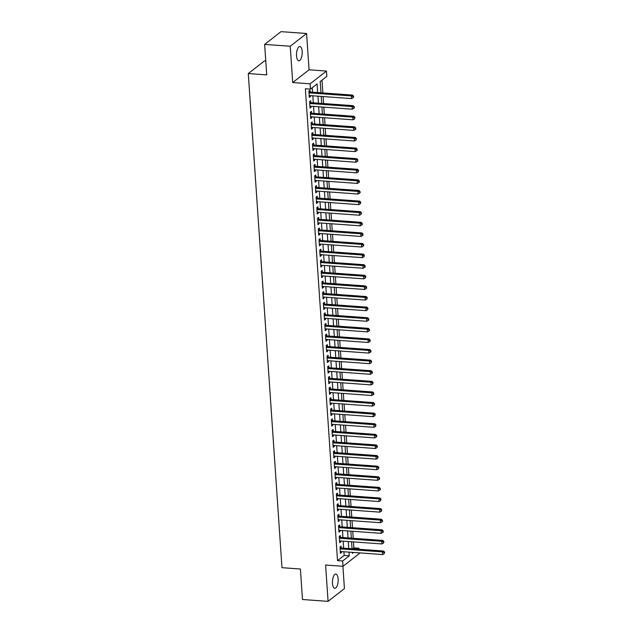 <?xml version="1.0" encoding="UTF-8"?>
<svg xmlns="http://www.w3.org/2000/svg" width="633" height="633" viewBox="0 0 633 633"><rect width="100%" height="100%" fill="white"/><g stroke="black" fill="none" stroke-linecap="round" stroke-linejoin="round"><path stroke-width="0.95" d="M338.141 578.981A7.153 2.825 94.1 0 0 335.822 574.06A7.153 2.825 94.1 0 0 332.483 583.397A7.153 2.825 94.1 0 0 334.794 588.318A7.153 2.825 94.1 0 0 338.141 578.981M302.178 51.455A7.153 2.825 94.1 0 0 299.86 46.526A7.153 2.825 94.1 0 0 296.521 55.862A7.153 2.825 94.1 0 0 298.831 60.792A7.153 2.825 94.1 0 0 302.178 51.455M352.668 548.803L353.871 547.861L358.99 548.233L359.061 549.27M359.307 552.862L359.354 553.535L343.007 566.29L342.643 560.988L349.274 555.814L349.02 552.118M265.765 60.887L264.634 60.808L248.286 73.555L281.978 567.69L300.406 569.02L302.479 599.506L328.076 601.35L344.423 588.595L342.904 566.282M248.286 73.555L266.715 74.892L264.641 44.405L280.989 31.65L306.586 33.494L290.231 46.249L292.707 82.567L310.115 83.825L326.462 71.07L326.826 76.371L320.195 81.546L320.963 92.806M292.707 82.567L309.062 69.812L306.586 33.494M309.062 69.812L326.462 71.07M353.871 547.861L353.467 541.895M353.222 538.295L352.747 531.285M352.502 527.693L352.019 520.682M351.774 517.09L351.299 510.079M351.054 506.487L350.571 499.477M350.326 495.884L349.851 488.874M349.606 485.274L349.131 478.271M348.886 474.671L348.403 467.668M348.158 464.068L347.683 457.066M347.438 453.465L346.963 446.463M346.718 442.863L346.235 435.852M345.99 432.26L345.515 425.249M345.27 421.657L344.795 414.647M344.55 411.054L344.067 404.044M343.822 400.452L343.347 393.441M343.102 389.841L342.627 382.838M342.382 379.238L341.899 372.236M341.654 368.635L341.179 361.633M340.934 358.033L340.451 351.03M340.206 347.43L339.731 340.419M339.486 336.827L339.011 329.817M338.766 326.224L338.283 319.214M338.038 315.622L337.563 308.611M337.318 305.019L336.843 298.008M336.598 294.408L336.115 287.406M335.87 283.806L335.395 276.803M335.15 273.203L334.675 266.2M334.43 262.6L333.947 255.597M333.702 251.997L333.227 244.987M332.982 241.395L332.499 234.384M332.254 230.792L331.779 223.781M331.534 220.189L331.059 213.179M330.814 209.586L330.331 202.576M330.086 198.976L329.611 191.973M329.366 188.373L328.891 181.37M328.646 177.77L328.163 170.768M327.918 167.167L327.443 160.165M327.198 156.565L326.723 149.554M326.478 145.962L325.995 138.951M325.75 135.359L325.275 128.349M325.03 124.756L324.555 117.746M324.31 114.154L323.827 107.143M323.582 103.543L323.107 96.54M322.862 92.94L321.991 80.146M264.641 44.405L290.231 46.249M341.203 547.98L341.076 546.121L339.968 546.983L340.404 553.345L341.511 552.482L341.448 551.572M340.475 537.377L340.348 535.518L339.248 536.38L339.684 542.742L340.783 541.88L340.72 540.97M339.755 526.775L339.628 524.915L338.52 525.778L338.956 532.139L340.063 531.277L340 530.367M339.035 516.164L338.908 514.312L337.8 515.175L338.236 521.537L339.335 520.674L339.28 519.764M338.307 505.561L338.18 503.71L337.08 504.572L337.508 510.934L338.615 510.071L338.552 509.161M337.587 494.959L337.46 493.107L336.352 493.969L336.788 500.331L337.895 499.469L337.832 498.559M336.867 484.356L336.74 482.504L335.632 483.367L336.068 489.728L337.167 488.866L337.112 487.956M336.139 473.753L336.012 471.901L334.912 472.756L335.34 479.118L336.447 478.263L336.384 477.353M335.419 463.15L335.292 461.291L334.184 462.153L334.62 468.515L335.727 467.652L335.664 466.75M334.691 452.548L334.564 450.688L333.464 451.551L333.9 457.912L334.999 457.05L334.936 456.14M333.971 441.945L333.844 440.085L332.736 440.948L333.172 447.309L334.279 446.447L334.216 445.537M333.251 431.342L333.124 429.483L332.016 430.345L332.452 436.707L333.559 435.844L333.496 434.934M332.523 420.731L332.396 418.88L331.296 419.742L331.732 426.104L332.831 425.241L332.768 424.332M331.803 410.129L331.676 408.277L330.568 409.14L331.004 415.501L332.111 414.639L332.048 413.729M331.083 399.526L330.956 397.674L329.848 398.537L330.284 404.898L331.383 404.036L331.328 403.126M330.355 388.923L330.228 387.072L329.128 387.934L329.564 394.296L330.663 393.433L330.6 392.523M329.635 378.32L329.508 376.469L328.4 377.323L328.836 383.685L329.943 382.83L329.88 381.921M328.915 367.718L328.788 365.858L327.68 366.721L328.116 373.082L329.215 372.22L329.16 371.318M328.187 357.115L328.06 355.255L326.96 356.118L327.388 362.48L328.495 361.617L328.432 360.707M327.467 346.512L327.34 344.653L326.232 345.515L326.668 351.877L327.775 351.014L327.712 350.104M326.739 335.909L326.612 334.05L325.512 334.912L325.948 341.274L327.047 340.412L326.984 339.502M326.019 325.299L325.892 323.447L324.792 324.31L325.22 330.671L326.327 329.809L326.264 328.899M325.299 314.696L325.172 312.844L324.064 313.707L324.5 320.069L325.607 319.206L325.544 318.296M324.571 304.093L324.444 302.242L323.344 303.104L323.779 309.466L324.879 308.603L324.816 307.693M323.851 293.49L323.724 291.639L322.616 292.501L323.052 298.863L324.159 298.001L324.096 297.091M323.131 282.888L323.004 281.036L321.896 281.891L322.332 288.252L323.439 287.398L323.376 286.488M322.403 272.285L322.276 270.426L321.176 271.288L321.611 277.65L322.711 276.787L322.648 275.885M321.683 261.682L321.556 259.823L320.448 260.685L320.884 267.047L321.991 266.184L321.928 265.274M320.963 251.079L320.836 249.22L319.728 250.082L320.163 256.444L321.263 255.582L321.208 254.672M320.235 240.477L320.108 238.617L319.008 239.48L319.436 245.841L320.543 244.979L320.48 244.069M319.515 229.866L319.388 228.015L318.28 228.877L318.716 235.239L319.823 234.376L319.76 233.466M318.795 219.263L318.668 217.412L317.56 218.274L317.995 224.636L319.095 223.773L319.04 222.863M318.067 208.661L317.94 206.809L316.84 207.671L317.268 214.033L318.375 213.171L318.312 212.261M317.347 198.058L317.22 196.206L316.112 197.069L316.547 203.43L317.655 202.568L317.592 201.658M316.619 187.455L316.492 185.604L315.392 186.458L315.827 192.828L316.927 191.965L316.864 191.055M315.899 176.852L315.772 174.993L314.664 175.855L315.099 182.217L316.207 181.355L316.144 180.452M315.179 166.25L315.052 164.39L313.944 165.253L314.379 171.614L315.487 170.752L315.424 169.842M314.451 155.647L314.324 153.787L313.224 154.65L313.659 161.011L314.759 160.149L314.696 159.239M313.731 145.044L313.604 143.185L312.496 144.047L312.931 150.409L314.039 149.546L313.976 148.636M313.011 134.441L312.884 132.582L311.776 133.444L312.211 139.806L313.311 138.944L313.256 138.034M312.283 123.831L312.156 121.979L311.056 122.842L311.491 129.203L312.591 128.341L312.528 127.431M311.563 113.228L311.436 111.376L310.328 112.239L310.763 118.6L311.871 117.738L311.808 116.828M310.843 102.625L310.716 100.774L309.608 101.636L310.043 107.998L311.143 107.135L311.088 106.225M317.687 92.568L317.101 83.952L310.479 89.126L305.359 88.755L337.524 560.616L344.154 555.45L343.901 551.754M343.656 548.154L343.181 541.152M342.936 537.552L342.453 530.549M342.208 526.949L341.733 519.938M341.488 516.346L341.013 509.336M340.768 505.743L340.285 498.733M340.04 495.141L339.565 488.13M339.32 484.538L338.837 477.527M338.592 473.927L338.117 466.925M337.872 463.324L337.397 456.322M337.152 452.722L336.669 445.719M336.424 442.119L335.949 435.116M335.704 431.516L335.229 424.506M334.984 420.913L334.501 413.903M334.256 410.311L333.781 403.3M333.536 399.708L333.061 392.697M332.816 389.105L332.333 382.095M332.088 378.494L331.613 371.492M331.368 367.892L330.885 360.889M330.648 357.289L330.165 350.286M329.92 346.686L329.445 339.684M329.2 336.083L328.717 329.073M328.472 325.481L327.997 318.47M327.752 314.878L327.277 307.867M327.032 304.275L326.549 297.265M326.304 293.672L325.829 286.662M325.584 283.062L325.109 276.059M324.864 272.459L324.381 265.456M324.136 261.856L323.661 254.854M323.416 251.254L322.941 244.251M322.695 240.651L322.213 233.64M321.968 230.048L321.493 223.038M321.248 219.445L320.765 212.435M320.52 208.843L320.045 201.832M319.8 198.24L319.325 191.229M319.079 187.629L318.597 180.627M318.352 177.026L317.877 170.024M317.631 166.424L317.157 159.421M316.911 155.821L316.429 148.818M316.184 145.218L315.709 138.208M315.463 134.615L314.989 127.605M314.743 124.013L314.261 117.002M314.015 113.41L313.541 106.399M313.295 102.807L312.821 95.797M312.575 92.196L312.267 87.726M310.115 92.022L309.988 90.171L308.888 91.025L309.315 97.395L310.423 96.532L310.36 95.623M343.007 566.29L325.599 565.032L328.076 601.35M337.524 560.616L342.643 560.988M310.479 89.126L310.115 83.825M352.296 552.356L352.367 553.4L353.586 552.451M357.787 549.175L358.99 548.233M321.208 96.406L321.691 103.408M321.936 107.009L322.411 114.011M322.656 117.611L323.131 124.614M323.376 128.214L323.859 135.217M324.104 138.817L324.579 145.827M324.824 149.42L325.299 156.43M325.544 160.022L326.027 167.033M326.272 170.625L326.747 177.636M326.992 181.228L327.467 188.238M327.712 191.839L328.195 198.841M328.44 202.441L328.915 209.444M329.16 213.044L329.643 220.047M329.888 223.647L330.363 230.649M330.608 234.25L331.083 241.26M331.328 244.852L331.811 251.863M332.056 255.455L332.531 262.466M332.776 266.058L333.251 273.068M333.496 276.661L333.979 283.671M334.224 287.271L334.699 294.274M334.944 297.874L335.419 304.877M335.664 308.477L336.147 315.479M336.392 319.079L336.867 326.082M337.112 329.682L337.587 336.693M337.832 340.285L338.315 347.295M338.56 350.888L339.035 357.898M339.28 361.49L339.763 368.501M340.008 372.093L340.483 379.104M340.728 382.704L341.203 389.706M341.448 393.307L341.931 400.309M342.176 403.909L342.651 410.912M342.896 414.512L343.371 421.515M343.616 425.115L344.099 432.125M344.344 435.718L344.819 442.728M345.064 446.32L345.539 453.331M345.784 456.923L346.267 463.934M346.512 467.526L346.987 474.536M347.232 478.137L347.707 485.139M347.952 488.739L348.435 495.742M348.68 499.342L349.155 506.345M349.4 509.945L349.883 516.947M350.128 520.548L350.603 527.558M350.848 531.15L351.323 538.161M351.568 541.753L352.051 548.764M348.775 548.526L348.3 541.516M348.055 537.923L347.572 530.913M347.327 527.321L346.852 520.31M346.607 516.718L346.124 509.707M345.879 506.107L345.404 499.105M345.159 495.504L344.684 488.502M344.439 484.902L343.956 477.899M343.711 474.299L343.236 467.296M342.991 463.696L342.516 456.686M342.271 453.093L341.788 446.083M341.543 442.491L341.068 435.48M340.823 431.888L340.348 424.878M340.103 421.285L339.62 414.275M339.375 410.675L338.9 403.672M338.655 400.072L338.18 393.069M337.935 389.469L337.452 382.467M337.207 378.866L336.732 371.864M336.487 368.264L336.004 361.261M335.759 357.661L335.284 350.65M335.039 347.058L334.564 340.048M334.319 336.455L333.836 329.445M333.591 325.853L333.116 318.842M332.871 315.242L332.396 308.239M332.151 304.639L331.668 297.637M331.423 294.036L330.948 287.034M330.703 283.434L330.228 276.431M329.983 272.831L329.5 265.828M329.255 262.228L328.78 255.218M328.535 251.625L328.052 244.615M327.807 241.023L327.332 234.012M327.087 230.42L326.612 223.409M326.367 219.809L325.884 212.807M325.639 209.206L325.164 202.204M324.919 198.604L324.444 191.601M324.199 188.001L323.716 180.998M323.471 177.398L322.996 170.396M322.751 166.796L322.276 159.785M322.031 156.193L321.548 149.182M321.303 145.59L320.828 138.58M320.583 134.987L320.108 127.977M319.863 124.377L319.38 117.374M319.135 113.774L318.66 106.771M318.415 103.171L317.932 96.169M344.154 555.45L349.274 555.814M309.252 96.445L310.423 96.532M309.98 107.048L311.143 107.135M310.7 117.651L311.871 117.738M311.42 128.254L312.591 128.341M312.148 138.856L313.311 138.944M312.868 149.459L314.039 149.546M313.588 160.07L314.759 160.149M314.316 170.673L315.487 170.752M315.036 181.275L316.207 181.355M315.764 191.878L316.927 191.965M316.484 202.481L317.655 202.568M317.204 213.084L318.375 213.171M317.932 223.686L319.095 223.773M318.652 234.289L319.823 234.376M319.372 244.892L320.543 244.979M320.1 255.503L321.263 255.582M320.82 266.105L321.991 266.184M321.54 276.708L322.711 276.787M322.268 287.311L323.439 287.398M322.988 297.914L324.159 298.001M323.708 308.516L324.879 308.603M324.436 319.119L325.607 319.206M325.156 329.722L326.327 329.809M325.884 340.325L327.047 340.412M326.604 350.935L327.775 351.014M327.324 361.538L328.495 361.617M328.052 372.141L329.215 372.22M328.772 382.743L329.943 382.83M329.492 393.346L330.663 393.433M330.22 403.949L331.383 404.036M330.94 414.552L332.111 414.639M331.66 425.154L332.831 425.241M332.388 435.757L333.559 435.844M333.108 446.368L334.279 446.447M333.836 456.971L334.999 457.05M334.556 467.573L335.727 467.652M335.276 478.176L336.447 478.263M336.004 488.779L337.167 488.866M336.724 499.382L337.895 499.469M337.444 509.984L338.615 510.071M338.172 520.587L339.335 520.674M338.892 531.19L340.063 531.277M339.612 541.801L340.783 541.88M340.34 552.403L341.511 552.482M309.015 92.885L351.394 95.947L351.576 98.598L309.189 95.536M308.944 91.872A1.116 0.965 -128 0 0 309.3 91.967L352.502 95.085L351.394 95.947L353.111 96.58L353.182 97.64L353.625 97.292L353.554 96.232L353.111 96.58M353.554 96.232L352.502 95.085M351.576 98.598L353.182 97.64M309.735 103.488L352.122 106.55L352.304 109.2L309.917 106.138M309.664 102.475A1.116 0.965 -128 0 0 310.02 102.57L353.222 105.687L352.122 106.55L353.839 107.183L353.91 108.243L354.353 107.895L354.274 106.835L353.839 107.183M354.274 106.835L353.222 105.687M352.304 109.2L353.91 108.243M310.455 114.09L352.842 117.152L353.024 119.803L310.637 116.741M310.392 113.085A1.116 0.965 -128 0 0 310.74 113.172L353.95 116.29L352.842 117.152L354.559 117.785L354.63 118.846L355.002 117.437L354.559 117.785M355.002 117.437L353.95 116.29M353.024 119.803L354.63 118.846M311.183 124.693L353.562 127.755L353.744 130.406L311.365 127.344M311.112 123.688A1.116 0.965 -128 0 0 311.468 123.775L354.67 126.893L353.562 127.755L355.279 128.388L355.35 129.448L355.793 129.1L355.722 128.04L355.279 128.388M355.722 128.04L354.67 126.893M353.744 130.406L355.35 129.448M311.903 135.296L354.29 138.358L354.472 141.009L312.085 137.947M311.832 134.291A1.116 0.965 -128 0 0 312.188 134.378L355.39 137.496L354.29 138.358L356.007 138.991L356.078 140.051L356.45 138.643L356.007 138.991M356.45 138.643L355.39 137.496M354.472 141.009L356.078 140.051M312.623 145.906L355.01 148.961L355.192 151.611L312.805 148.557M312.56 144.894A1.116 0.965 -128 0 0 312.916 144.981L356.118 148.098L355.01 148.961L356.727 149.594L356.798 150.654L357.241 150.314L357.17 149.253L356.727 149.594M357.17 149.253L356.118 148.098M355.192 151.611L356.798 150.654M313.351 156.509L355.738 159.563L355.912 162.214L313.533 159.16M313.28 155.496A1.116 0.965 -128 0 0 313.636 155.583L356.838 158.701L355.738 159.563L357.447 160.196L357.526 161.257L357.89 159.856L357.447 160.196M357.89 159.856L356.838 158.701M355.912 162.214L357.526 161.257M314.071 167.112L356.458 170.166L356.64 172.817L314.253 169.763M314 166.099A1.116 0.965 -128 0 0 314.356 166.186L357.558 169.304L356.458 170.166L358.175 170.799L358.246 171.859L358.618 170.459L358.175 170.799M358.618 170.459L357.558 169.304M356.64 172.817L358.246 171.859M314.791 177.715L357.178 180.769L357.36 183.42L314.973 180.365M314.728 176.702A1.116 0.965 -128 0 0 315.084 176.789L358.286 179.914L357.178 180.769L358.895 181.402L358.966 182.462L359.409 182.122L359.338 181.062L358.895 181.402M359.338 181.062L358.286 179.914M357.36 183.42L358.966 182.462M315.519 188.317L357.906 191.38L358.08 194.03L315.701 190.968M315.448 187.305A1.116 0.965 -128 0 0 315.804 187.4L359.006 190.517L357.906 191.38L359.623 192.013L359.694 193.073L360.137 192.725L360.058 191.664L359.623 192.013M360.058 191.664L359.006 190.517M358.08 194.03L359.694 193.073M316.239 198.92L358.626 201.982L358.808 204.633L316.421 201.571M316.176 197.907A1.116 0.965 -128 0 0 316.524 198.002L359.734 201.12L358.626 201.982L360.343 202.615L360.414 203.676L360.786 202.267L360.343 202.615M360.786 202.267L359.734 201.12M358.808 204.633L360.414 203.676M316.967 209.523L359.346 212.585L359.528 215.236L317.141 212.174M316.896 208.518A1.116 0.965 -128 0 0 317.252 208.605L360.454 211.723L359.346 212.585L361.063 213.218L361.134 214.278L361.506 212.87L361.063 213.218M361.506 212.87L360.454 211.723M359.528 215.236L361.134 214.278M317.687 220.126L360.074 223.188L360.248 225.839L317.869 222.776M317.616 219.121A1.116 0.965 -128 0 0 317.972 219.208L361.174 222.325L360.074 223.188L361.791 223.821L361.862 224.881L362.305 224.533L362.226 223.473L361.791 223.821M362.226 223.473L361.174 222.325M360.248 225.839L361.862 224.881M318.407 230.729L360.794 233.791L360.976 236.441L318.589 233.379M318.344 229.724A1.116 0.965 -128 0 0 318.692 229.811L361.902 232.928L360.794 233.791L362.511 234.424L362.582 235.484L363.026 235.136L362.954 234.075L362.511 234.424M362.954 234.075L361.902 232.928M360.976 236.441L362.582 235.484M319.135 241.339L361.514 244.393L361.696 247.044L319.309 243.99M319.064 240.326A1.116 0.965 -128 0 0 319.42 240.413L362.622 243.531L361.514 244.393L363.231 245.026L363.302 246.087L363.746 245.746L363.674 244.686L363.231 245.026M363.674 244.686L362.622 243.531M361.696 247.044L363.302 246.087M319.855 251.942L362.242 254.996L362.424 257.647L320.037 254.593M319.784 250.929A1.116 0.965 -128 0 0 320.14 251.016L363.342 254.134L362.242 254.996L363.959 255.629L364.03 256.689L364.402 255.289L363.959 255.629M364.402 255.289L363.342 254.134M362.424 257.647L364.03 256.689M320.575 262.545L362.962 265.599L363.144 268.25L320.757 265.195M320.512 261.532A1.116 0.965 -128 0 0 320.86 261.619L364.07 264.736L362.962 265.599L364.679 266.232L364.75 267.292L365.194 266.952L365.122 265.892L364.679 266.232M365.122 265.892L364.07 264.736M363.144 268.25L364.75 267.292M321.303 273.147L363.682 276.202L363.864 278.852L321.485 275.798M321.232 272.135A1.116 0.965 -128 0 0 321.588 272.222L364.79 275.347L363.682 276.202L365.399 276.835L365.478 277.895L365.842 276.494L365.399 276.835M365.842 276.494L364.79 275.347M363.864 278.852L365.478 277.895M322.023 283.75L364.41 286.812L364.592 289.463L322.205 286.401M321.952 282.737A1.116 0.965 -128 0 0 322.308 282.832L365.51 285.95L364.41 286.812L366.127 287.445L366.198 288.506L366.642 288.157L366.57 287.097L366.127 287.445M366.57 287.097L365.51 285.95M364.592 289.463L366.198 288.506M322.743 294.353L365.13 297.415L365.312 300.066L322.925 297.004M322.68 293.34A1.116 0.965 -128 0 0 323.036 293.435L366.238 296.553L365.13 297.415L366.847 298.048L366.918 299.108L367.29 297.7L366.847 298.048M367.29 297.7L366.238 296.553M365.312 300.066L366.918 299.108M323.471 304.956L365.858 308.018L366.032 310.668L323.653 307.606M323.4 303.951A1.116 0.965 -128 0 0 323.756 304.038L366.958 307.155L365.858 308.018L367.567 308.651L367.646 309.711L368.01 308.303L367.567 308.651M368.01 308.303L366.958 307.155M366.032 310.668L367.646 309.711M324.191 315.558L366.578 318.621L366.76 321.271L324.373 318.209M324.12 314.554A1.116 0.965 -128 0 0 324.476 314.641L367.686 317.758L366.578 318.621L368.295 319.254L368.366 320.314L368.81 319.966L368.738 318.905L368.295 319.254M368.738 318.905L367.686 317.758M366.76 321.271L368.366 320.314M324.919 326.161L367.298 329.223L367.48 331.874L325.093 328.812M324.848 325.156A1.116 0.965 -128 0 0 325.204 325.243L368.406 328.361L367.298 329.223L369.015 329.856L369.086 330.917L369.53 330.568L369.458 329.508L369.015 329.856M369.458 329.508L368.406 328.361M367.48 331.874L369.086 330.917M325.639 336.772L368.026 339.826L368.2 342.477L325.821 339.423M325.568 335.759A1.116 0.965 -128 0 0 325.924 335.846L369.126 338.964L368.026 339.826L369.743 340.459L369.814 341.519L370.258 341.179L370.178 340.119L369.743 340.459M370.178 340.119L369.126 338.964M368.2 342.477L369.814 341.519M326.359 347.375L368.746 350.429L368.928 353.079L326.541 350.025M326.296 346.362A1.116 0.965 -128 0 0 326.644 346.449L369.854 349.566L368.746 350.429L370.463 351.062L370.534 352.122L370.978 351.782L370.906 350.722L370.463 351.062M370.906 350.722L369.854 349.566M368.928 353.079L370.534 352.122M327.087 357.977L369.466 361.032L369.648 363.682L327.261 360.628M327.016 356.965A1.116 0.965 -128 0 0 327.372 357.052L370.574 360.169L369.466 361.032L371.183 361.665L371.255 362.725L371.626 361.324L371.183 361.665M371.626 361.324L370.574 360.169M369.648 363.682L371.255 362.725M327.807 368.58L370.194 371.634L370.376 374.285L327.989 371.231M327.736 367.567A1.116 0.965 -128 0 0 328.092 367.654L371.294 370.78L370.194 371.634L371.911 372.267L371.982 373.328L372.426 372.987L372.346 371.927L371.911 372.267M372.346 371.927L371.294 370.78M370.376 374.285L371.982 373.328M328.527 379.183L370.914 382.245L371.096 384.896L328.709 381.834M328.464 378.17A1.116 0.965 -128 0 0 328.812 378.265L372.022 381.382L370.914 382.245L372.631 382.878L372.702 383.938L373.074 382.53L372.631 382.878M373.074 382.53L372.022 381.382M371.096 384.896L372.702 383.938M329.255 389.786L371.634 392.848L371.816 395.498L329.437 392.436M329.184 388.773A1.116 0.965 -128 0 0 329.54 388.868L372.742 391.985L371.634 392.848L373.351 393.481L373.423 394.541L373.866 394.193L373.794 393.133L373.351 393.481M373.794 393.133L372.742 391.985M371.816 395.498L373.423 394.541M329.975 400.388L372.362 403.45L372.544 406.101L330.157 403.039M329.904 399.383A1.116 0.965 -128 0 0 330.26 399.47L373.462 402.588L372.362 403.45L374.079 404.083L374.15 405.144L374.594 404.796L374.522 403.735L374.079 404.083M374.522 403.735L373.462 402.588M372.544 406.101L374.15 405.144M330.695 410.991L373.082 414.053L373.264 416.704L330.877 413.642M330.632 409.986A1.116 0.965 -128 0 0 330.98 410.073L374.19 413.191L373.082 414.053L374.799 414.686L374.871 415.746L375.242 414.338L374.799 414.686M375.242 414.338L374.19 413.191M373.264 416.704L374.871 415.746M331.423 421.594L373.802 424.656L373.984 427.307L331.605 424.245M331.352 420.589A1.116 0.965 -128 0 0 331.708 420.676L374.91 423.793L373.802 424.656L375.519 425.289L375.598 426.349L375.962 424.941L375.519 425.289M375.962 424.941L374.91 423.793M373.984 427.307L375.598 426.349M332.143 432.197L374.53 435.259L374.712 437.909L332.325 434.855M332.072 431.192A1.116 0.965 -128 0 0 332.428 431.279L375.63 434.396L374.53 435.259L376.247 435.892L376.319 436.952L376.762 436.612L376.69 435.551L376.247 435.892M376.69 435.551L375.63 434.396M374.712 437.909L376.319 436.952M332.863 442.807L375.25 445.861L375.432 448.512L333.045 445.458M332.8 441.794A1.116 0.965 -128 0 0 333.156 441.881L376.358 444.999L375.25 445.861L376.967 446.494L377.039 447.555L377.41 446.154L376.967 446.494M377.41 446.154L376.358 444.999M375.432 448.512L377.039 447.555M333.591 453.41L375.978 456.464L376.152 459.115L333.773 456.061M333.52 452.397A1.116 0.965 -128 0 0 333.876 452.484L377.078 455.602L375.978 456.464L377.695 457.097L377.766 458.157L378.13 456.757L377.695 457.097M378.13 456.757L377.078 455.602M376.152 459.115L377.766 458.157M334.311 464.013L376.698 467.067L376.88 469.718L334.493 466.663M334.24 463A1.116 0.965 -128 0 0 334.596 463.087L377.806 466.212L376.698 467.067L378.415 467.7L378.487 468.76L378.858 467.36L378.415 467.7M378.858 467.36L377.806 466.212M376.88 469.718L378.487 468.76M335.039 474.615L377.418 477.678L377.6 480.328L335.213 477.266M334.968 473.603A1.116 0.965 -128 0 0 335.324 473.698L378.526 476.815L377.418 477.678L379.135 478.311L379.207 479.371L379.65 479.023L379.578 477.962L379.135 478.311M379.578 477.962L378.526 476.815M377.6 480.328L379.207 479.371M335.759 485.218L378.146 488.28L378.32 490.931L335.941 487.869M335.688 484.205A1.116 0.965 -128 0 0 336.044 484.3L379.246 487.418L378.146 488.28L379.863 488.913L379.935 489.974L380.378 489.625L380.298 488.565L379.863 488.913M380.298 488.565L379.246 487.418M378.32 490.931L379.935 489.974M336.479 495.821L378.866 498.883L379.048 501.534L336.661 498.472M336.416 494.816A1.116 0.965 -128 0 0 336.764 494.903L379.974 498.021L378.866 498.883L380.583 499.516L380.655 500.576L381.026 499.168L380.583 499.516M381.026 499.168L379.974 498.021M379.048 501.534L380.655 500.576M337.207 506.424L379.586 509.486L379.768 512.137L337.381 509.074M337.136 505.419A1.116 0.965 -128 0 0 337.492 505.506L380.694 508.623L379.586 509.486L381.303 510.119L381.375 511.179L381.746 509.771L381.303 510.119M381.746 509.771L380.694 508.623M379.768 512.137L381.375 511.179M337.927 517.026L380.314 520.089L380.496 522.739L338.109 519.677M337.856 516.022A1.116 0.965 -128 0 0 338.212 516.109L381.414 519.226L380.314 520.089L382.031 520.722L382.103 521.782L382.546 521.434L382.474 520.373L382.031 520.722M382.474 520.373L381.414 519.226M380.496 522.739L382.103 521.782M338.647 527.629L381.034 530.691L381.216 533.342L338.829 530.288M338.584 526.624A1.116 0.965 -128 0 0 338.932 526.711L382.142 529.829L381.034 530.691L382.751 531.324L382.823 532.385L383.266 532.044L383.194 530.984L382.751 531.324M383.194 530.984L382.142 529.829M381.216 533.342L382.823 532.385M339.375 538.24L381.754 541.294L381.936 543.945L339.557 540.891M339.304 537.227A1.116 0.965 -128 0 0 339.66 537.314L382.862 540.432L381.754 541.294L383.471 541.927L383.551 542.987L383.914 541.587L383.471 541.927M383.914 541.587L382.862 540.432M381.936 543.945L383.551 542.987M340.095 548.843L382.482 551.897L382.664 554.548L340.277 551.493M340.024 547.83A1.116 0.965 -128 0 0 340.38 547.917L383.582 551.034L382.482 551.897L384.199 552.53L384.271 553.59L384.642 552.19L384.199 552.53M384.642 552.19L383.582 551.034M382.664 554.548L384.271 553.59"/></g></svg>
